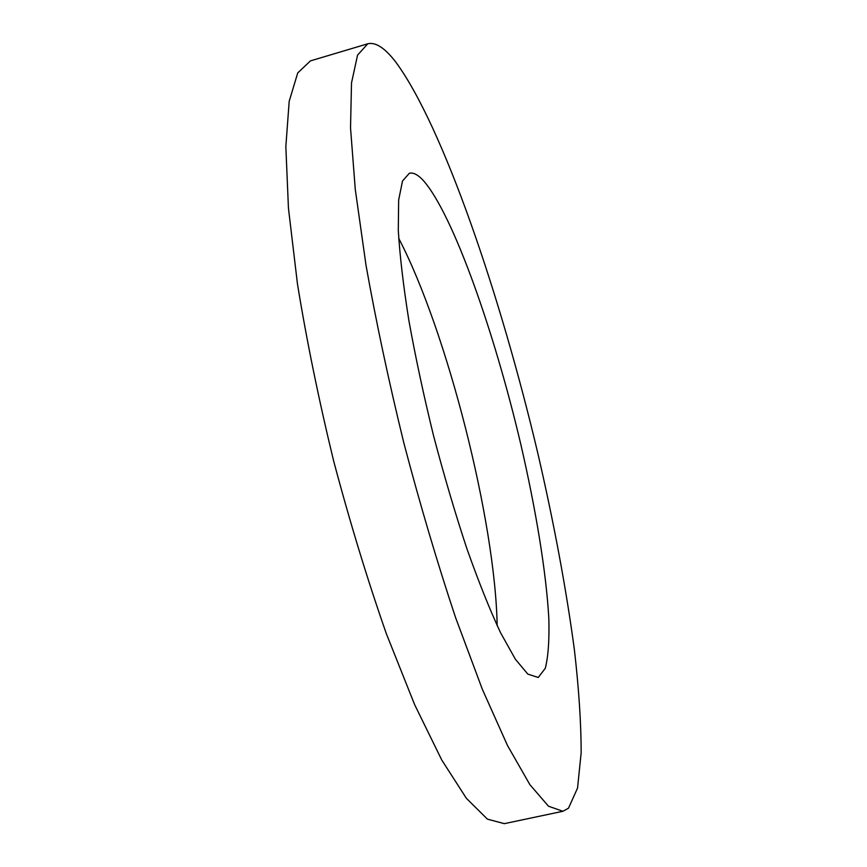 <?xml version="1.0" encoding="UTF-8"?>
<svg xmlns="http://www.w3.org/2000/svg" width="867" height="867" viewBox="0 0 867 867"><rect width="100%" height="100%" fill="white"/><g stroke="black" fill="none" stroke-linecap="round" stroke-linejoin="round"><path stroke-width="1.3" d="M395.872 62.218C442.766 125.943 500.27 294.433 537.843 453.365C553.948 522.92 566.129 588.346 574.377 649.632C578.853 688.539 581.118 722.905 581.161 752.708L577.552 788.07L568.492 808.207L562.9 811.284L548.475 806.202L529.878 784.646L507.553 745.62L482.355 689.33L455.565 617.542C437.391 563.008 420.159 504.876 403.892 443.156C388.709 381.155 376.083 321.852 366.015 265.259L355.275 189.396L350.528 127.904L351.503 82.961L357.551 55.141L367.803 43.773C375.693 41.909 385.046 48.053 395.872 62.218M423.215 180.401C417.894 174.657 413.266 172.284 409.322 173.281L402.494 181.04L398.657 200.049L398.289 230.319C399.839 255.852 403.383 285.98 408.91 320.714C415.542 357.432 423.746 395.731 433.522 435.624C443.98 475.344 455.067 512.917 466.771 548.334C478.497 581.497 489.779 609.653 500.606 632.823L515.388 659.245L527.83 674.114L538.244 677.474L545.31 668.262C548.269 656.417 549.44 639.77 548.822 618.312C546.221 572.22 535.925 509.796 520.915 444.814C494.32 331.324 452.672 213.477 423.215 180.401M497.159 625.627C495.339 521.024 447.047 331.064 398.701 238.295M562.911 811.284L504.334 823.65L487.417 819.142L466.359 798.279L441.769 760.045L414.621 704.622L386.368 633.755C367.489 579.817 349.921 522.237 333.654 461.006C318.709 399.449 306.647 340.471 297.479 284.062L288.451 208.297L285.839 146.642L289.188 101.309L297.728 72.926L310.44 60.885L367.803 43.773"/></g></svg>
